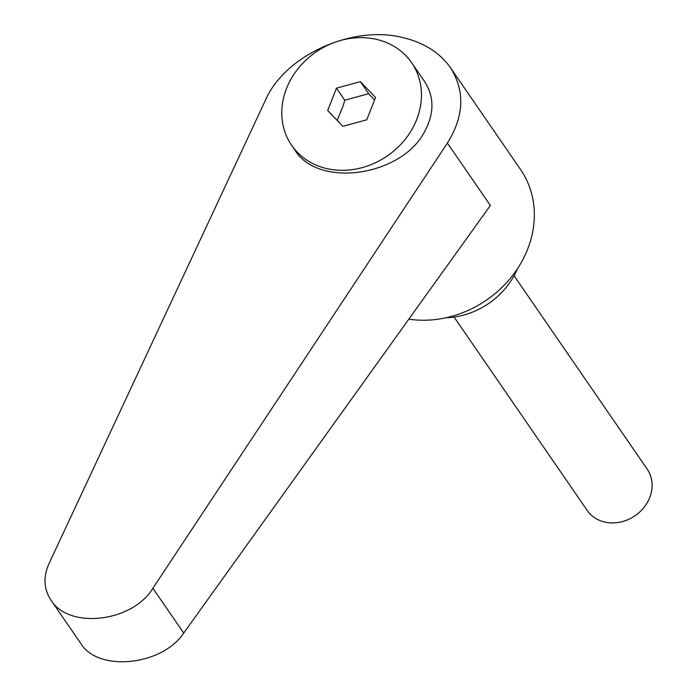 <?xml version="1.0" encoding="UTF-8"?>
<svg xmlns="http://www.w3.org/2000/svg" width="697" height="697" viewBox="0 0 697 697"><rect width="100%" height="100%" fill="white"/><g stroke="black" fill="none" stroke-linecap="round" stroke-linejoin="round"><path stroke-width="1.05" d="M514.072 275.742L647.191 469.116A36.427 31.513 145.5 0 1 643.854 507.582A36.427 31.513 145.5 0 1 604.552 522.018A36.427 31.513 145.5 0 1 587.188 510.422L454.069 317.048M416.719 119.466A72.845 63.026 -34.5 0 0 411.622 62.686A72.845 63.026 -34.5 0 0 345.799 39.224A72.845 63.026 -34.5 0 0 286.519 88.51A72.845 63.026 -34.5 0 0 291.616 145.298A72.845 63.026 -34.5 0 0 357.439 168.752A72.845 63.026 -34.5 0 0 416.719 119.466M291.616 145.298L294.953 150.134C318.329 188.512 401.995 176.332 424.822 131.236C434.397 113.202 434.283 96.587 424.49 81.375L411.622 62.686M337.165 120.398L343.124 105.883L344.745 100.202L368.661 93.677L374.533 100.011M408.843 319.165A101.98 88.231 -34.5 0 0 513.767 273.956A101.98 88.231 -34.5 0 0 520.554 169.537L450.401 67.626C439.929 52.85 424.325 42.892 403.58 37.751C352.987 24.552 285.195 55.072 265.609 99.854L49.025 563.568C43.109 576.916 43.763 589.113 50.977 600.161C69.012 629.583 132.36 622.194 152.904 588.268L447.404 143.077C464.176 116.085 465.169 90.932 450.401 67.626M446.08 317.745A72.845 63.026 -34.5 0 0 517.575 268.528M447.404 143.077L490.374 205.484L183.729 633.042C162.27 665.635 98.39 672.265 80.957 643.697L50.977 600.161M336.459 88.171L360.375 81.636L375.535 97.458L366.779 119.814L342.863 126.34L327.703 110.527L336.459 88.171L344.745 100.202M360.375 81.636L368.661 93.677M183.729 633.042L152.904 588.268"/></g></svg>
